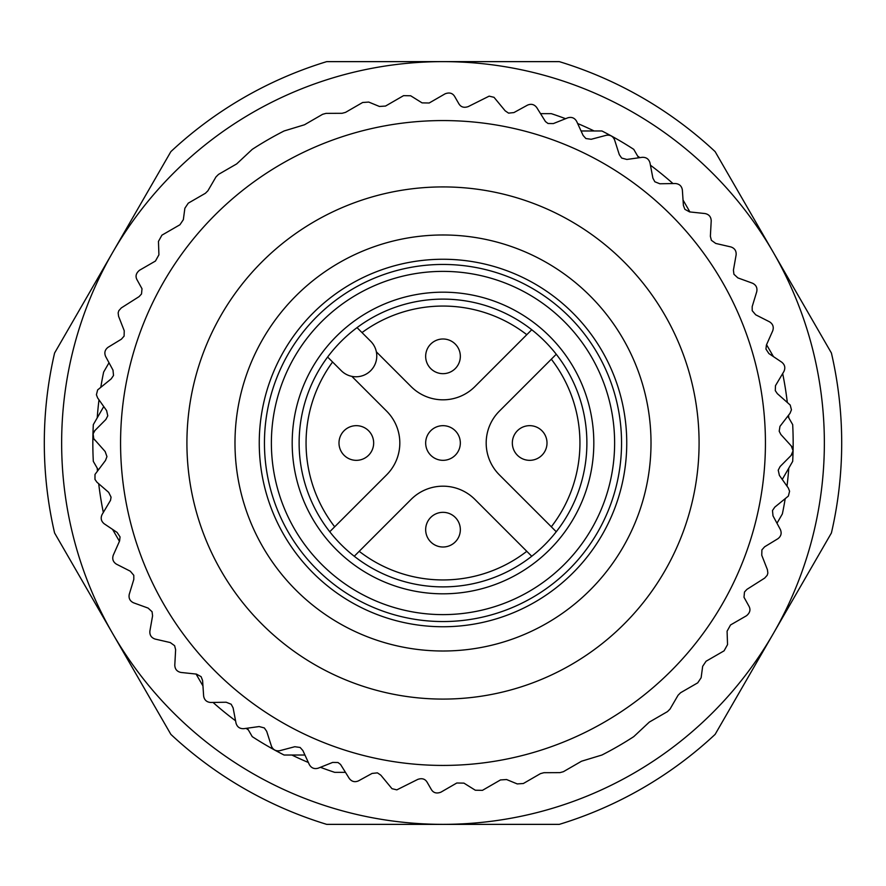 <?xml version="1.0" encoding="UTF-8"?>
<svg xmlns="http://www.w3.org/2000/svg" width="886" height="886" viewBox="0 0 886 886"><rect width="100%" height="100%" fill="white"/><g stroke="black" fill="none" stroke-linecap="round" stroke-linejoin="round"><path stroke-width="1.33" d="M98.202 469.846L93.318 461.385A350.158 350.158 0 0 1 92.919 435.225A6.933 6.933 0 0 1 94.935 430.496L93.108 433.797L93.75 438.67L105.157 451.528L106.951 456.6L105.5 460.454L94.99 474.442L94.979 479.426L96.928 482.205L108.668 492.35L111.06 497.157L110.528 500.302L102.123 514.467C100.406 518.111 101.104 521.223 104.216 523.792L117.096 532.431L120.053 536.916L119.577 541.003L113.275 555.19C112.013 559.011 113.076 562.012 116.476 564.183L130.308 571.204L133.786 575.302L133.808 579.422L129.267 594.262C128.481 598.205 129.899 601.051 133.531 602.801L148.117 608.095L152.071 611.739L152.58 615.825L149.878 631.109C149.568 635.118 151.318 637.776 155.139 639.072L170.267 642.56L174.62 645.706L175.627 649.693L174.786 665.187C174.963 669.207 177.034 671.632 180.977 672.452L196.415 674.091L201.111 676.683L202.595 680.526L203.636 696.008C204.301 699.973 206.648 702.133 210.669 702.476L226.185 702.233L231.168 704.237L233.107 707.87L236.008 723.109C237.149 726.974 239.741 728.824 243.772 728.68L259.144 726.553L264.327 727.938L266.686 731.315L271.415 746.09C273.021 749.789 275.812 751.317 279.799 750.686L294.794 746.721L300.11 747.463L302.868 750.531L309.347 764.629C311.385 768.107 314.342 769.281 318.218 768.173L332.638 762.425L337.998 762.514L340.545 764.441L349.25 778.429C351.687 781.64 354.765 782.449 358.476 780.876L372.087 773.423L377.436 772.869L380.836 775.184L391.977 788.684L396.839 789.858L417.815 779.381C421.957 777.974 425.025 778.872 427.03 782.061L431.416 789.647C433.498 792.937 436.654 793.79 440.885 792.184L456.799 783.002L463.932 783.124L475.317 790.223L482.449 790.345L500.468 779.946L506.57 779.536L517.247 783.922L523.349 783.512L540.46 773.633L543.904 772.703L559.93 772.636L563.374 771.706L581.537 761.218L601.915 755.027A350.158 350.158 0 0 0 633.767 736.631L649.316 722.09L667.49 711.602L670.015 709.088L678.078 695.233L680.603 692.719L697.725 682.84L701.125 677.757L702.664 666.316L706.064 661.244L724.083 650.833L727.539 644.598L727.085 631.186L730.551 624.951L746.466 615.759C749.966 612.879 750.819 609.712 749.002 606.29L743.996 597.253L744.484 592.014L746.909 589.378L764.684 578.093L767.198 575.28L767.852 573.076L767.42 569.709L761.761 555.256L761.894 549.885L764.618 546.806L777.875 538.743C781.087 536.318 781.928 533.25 780.367 529.518L773.002 515.862L772.481 510.524L774.807 507.124L788.374 496.071L789.581 491.243L788.363 488.064L779.392 475.405L778.229 470.167L780.134 466.512L791.065 455.504L793.081 450.775L791.276 445.957L780.843 434.472L779.193 431.238L779.968 426.354L790.024 413.297L791.442 409.797L790.212 405.046L777.332 393.65L775.294 390.648L775.471 385.698L783.877 371.533C785.594 367.889 784.896 364.777 781.784 362.208L768.904 353.569L765.947 349.084L766.423 344.997L772.725 330.81C773.987 326.989 772.924 323.988 769.524 321.817L755.692 314.796L752.214 310.698L752.192 306.578L756.733 291.738C757.519 287.795 756.101 284.949 752.469 283.199L737.883 277.905L733.929 274.261L733.42 270.175L736.122 254.891C736.432 250.882 734.682 248.224 730.861 246.928L715.733 243.44L711.38 240.294L710.373 236.307L711.214 220.813C711.037 216.793 708.966 214.368 705.023 213.548L689.585 211.909L684.889 209.317L683.405 205.474L682.364 189.992C681.699 186.027 679.352 183.867 675.331 183.524L659.815 183.767L654.832 181.763L652.893 178.13L649.992 162.891C648.851 159.026 646.259 157.176 642.228 157.32L626.856 159.447L621.673 158.062L619.314 154.685L614.585 139.91C612.979 136.211 610.188 134.683 606.201 135.314L591.206 139.279L585.89 138.537L583.132 135.469L576.653 121.371C574.615 117.893 571.658 116.719 567.782 117.827L553.362 123.575L548.002 123.486L545.455 121.559L536.75 107.571C534.313 104.36 531.235 103.551 527.524 105.124L513.913 112.577L508.564 113.131L505.164 110.816L494.023 97.316L489.161 96.142L468.185 106.619C464.042 108.026 460.975 107.128 458.97 103.939L454.584 96.352C452.502 93.063 449.346 92.21 445.115 93.816L429.201 102.997L422.068 102.876L410.683 95.777L403.551 95.655L385.532 106.054L379.43 106.464L368.753 102.078L362.651 102.488L345.54 112.367L342.096 113.297L326.07 113.364L322.626 114.294L304.463 124.782L284.085 130.973A350.158 350.158 0 0 0 252.233 149.369L236.684 163.91L218.51 174.398L215.985 176.912L207.922 190.767L205.397 193.281L188.275 203.16L184.875 208.243L183.336 219.684L179.936 224.756L161.916 235.167L158.461 241.402L158.915 254.814L155.449 261.049L139.534 270.241C136.034 273.121 135.181 276.288 136.998 279.71L142.004 288.747L141.516 293.986L139.091 296.622L121.316 307.907L118.802 310.72L118.148 312.924L118.58 316.291L124.239 330.744L124.106 336.115L121.382 339.194L108.125 347.257C104.913 349.682 104.072 352.75 105.633 356.482L112.998 370.138L113.519 375.476L111.193 378.876L97.626 389.929L96.419 394.757L97.637 397.936L106.608 410.595L107.771 415.833L105.866 419.488L94.935 430.496M304.939 755.027L284.085 755.027A350.158 350.158 0 0 1 252.233 736.631L247.349 728.181M94.724 440.043A6.933 6.933 0 0 1 92.919 435.225A350.158 350.158 0 0 1 93.318 424.615L103.751 406.552M581.061 130.973L601.915 130.973A350.158 350.158 0 0 1 633.767 149.369L638.651 157.819M787.798 416.154L792.682 424.615A350.158 350.158 0 0 1 792.682 461.385L782.249 479.448M283.874 534.878A183.745 183.745 0 0 1 443 259.255A183.745 183.745 0 0 1 602.126 534.878A183.745 183.745 0 0 1 283.874 534.878M262.854 547.005A208.022 208.022 0 0 1 443 234.978A208.022 208.022 0 0 1 623.146 547.005A208.022 208.022 0 0 1 262.854 547.005M722.234 281.781A322.426 322.426 0 0 0 283.631 162.714A322.426 322.426 0 0 0 161.662 600.509A322.426 322.426 0 0 0 602.369 723.286A322.426 322.426 0 0 0 722.234 281.781M791.276 445.957A6.933 6.933 0 0 1 791.065 455.504M279.799 750.686A6.933 6.933 0 0 1 271.415 746.09M606.201 135.314A6.933 6.933 0 0 1 614.585 139.91M332.582 361.997A136.942 136.942 0 0 0 334.686 526.793L386.617 474.874A45.075 45.075 0 0 0 386.617 411.126L351.842 376.362M499.383 474.874L551.313 526.793A136.942 136.942 0 0 0 551.313 359.207L499.383 411.126A45.075 45.075 0 0 0 499.383 474.874M411.126 499.383L359.207 551.313A136.942 136.942 0 0 0 526.793 551.313L474.874 499.383A45.075 45.075 0 0 0 411.126 499.383M376.362 351.842L411.126 386.617A45.075 45.075 0 0 0 474.874 386.617L526.793 334.686A136.942 136.942 0 0 0 361.997 332.582M292.192 443A150.808 150.808 0 0 1 518.41 312.393A150.808 150.808 0 0 1 518.41 573.607A150.808 150.808 0 0 1 292.192 443M271.382 443A171.618 171.618 0 0 0 528.809 591.626A171.618 171.618 0 0 0 528.809 294.373A171.618 171.618 0 0 0 271.382 443M264.449 443A178.551 178.551 0 0 1 532.276 288.371A178.551 178.551 0 0 1 532.276 597.629A178.551 178.551 0 0 1 264.449 443M299.125 443A143.875 143.875 0 0 0 556.253 531.744A143.875 143.875 0 0 0 489.936 306.988A143.875 143.875 0 0 0 299.125 443M329.747 531.744L334.686 526.793L329.747 531.744M359.207 551.313L354.256 556.253L359.207 551.313M531.744 556.253L526.793 551.313L531.744 556.253M551.313 526.793L556.253 531.744L551.313 526.793M556.253 354.256L551.313 359.207L556.253 354.256M526.793 334.686L531.744 329.747L526.793 334.686M357.036 327.621L370.68 341.265A20.799 20.799 0 0 1 370.68 370.68A20.799 20.799 0 0 1 341.265 370.68L327.621 357.036M540.493 113.641L551.258 113.641A346.692 346.692 0 0 1 565.589 118.702M577.628 123.508A346.692 346.692 0 0 1 594.118 130.973M637.665 156.113A346.692 346.692 0 0 1 639.902 157.642M650.435 165.206A346.692 346.692 0 0 1 672.983 183.568M782.67 373.549A346.692 346.692 0 0 1 787.289 402.255M788.573 415.157A346.692 346.692 0 0 1 788.784 417.86M788.784 468.14A346.692 346.692 0 0 1 787.001 486.148M785.151 498.984A346.692 346.692 0 0 1 782.36 513.924L776.978 523.249M345.507 772.359L334.742 772.359A346.692 346.692 0 0 1 320.411 767.298M308.372 762.492A346.692 346.692 0 0 1 291.882 755.027M248.335 729.887A346.692 346.692 0 0 1 246.098 728.358M235.565 720.794A346.692 346.692 0 0 1 213.017 702.432M103.33 512.451A346.692 346.692 0 0 1 98.711 483.745M97.427 470.843A346.692 346.692 0 0 1 97.216 468.14M97.216 417.86A346.692 346.692 0 0 1 98.999 399.852M100.849 387.016A346.692 346.692 0 0 1 103.64 372.076L109.022 362.751M683.04 200.037L689.906 211.942M766.556 344.698L773.434 356.604M202.96 685.963L196.094 674.058M119.444 541.302L112.566 529.396M831.411 353.027A398.7 398.7 0 0 1 831.411 532.973L715.124 734.383A398.7 398.7 0 0 1 559.287 824.368L326.712 824.368A398.7 398.7 0 0 1 170.876 734.383L54.589 532.973A398.7 398.7 0 0 1 54.589 353.027L170.876 151.617A398.7 398.7 0 0 1 326.712 61.632L559.287 61.632A398.7 398.7 0 0 1 715.124 151.617L831.411 353.027M773.268 633.678A381.368 381.368 0 0 0 443 61.632A381.368 381.368 0 0 0 112.732 633.678A381.368 381.368 0 0 0 773.268 633.678M341.188 451.439A17.332 17.332 0 0 1 356.582 425.668A17.332 17.332 0 0 1 371.212 451.893A17.332 17.332 0 0 1 341.188 451.439A17.332 17.332 0 0 1 356.582 425.668A17.332 17.332 0 0 1 371.212 451.893A17.332 17.332 0 0 1 341.188 451.439M434.561 341.188A17.332 17.332 0 0 1 460.332 356.582A17.332 17.332 0 0 1 434.107 371.212A17.332 17.332 0 0 1 434.561 341.188A17.332 17.332 0 0 1 460.332 356.582A17.332 17.332 0 0 1 434.107 371.212A17.332 17.332 0 0 1 434.561 341.188M451.439 544.812A17.332 17.332 0 0 1 425.668 529.418A17.332 17.332 0 0 1 451.893 514.788A17.332 17.332 0 0 1 451.439 544.812A17.332 17.332 0 0 1 425.668 529.418A17.332 17.332 0 0 1 451.893 514.788A17.332 17.332 0 0 1 451.439 544.812M544.812 434.561A17.332 17.332 0 0 1 529.418 460.332A17.332 17.332 0 0 1 514.788 434.107A17.332 17.332 0 0 1 544.812 434.561A17.332 17.332 0 0 1 529.418 460.332A17.332 17.332 0 0 1 514.788 434.107A17.332 17.332 0 0 1 544.812 434.561M431.404 455.88A17.332 17.332 0 0 1 430.12 431.404A17.332 17.332 0 0 1 454.596 430.12A17.332 17.332 0 0 1 455.88 454.596A17.332 17.332 0 0 1 431.404 455.88M664.777 314.962A256.087 256.087 0 0 1 443 699.087A256.087 256.087 0 0 1 221.223 314.962A256.087 256.087 0 0 1 664.777 314.962"/></g></svg>
